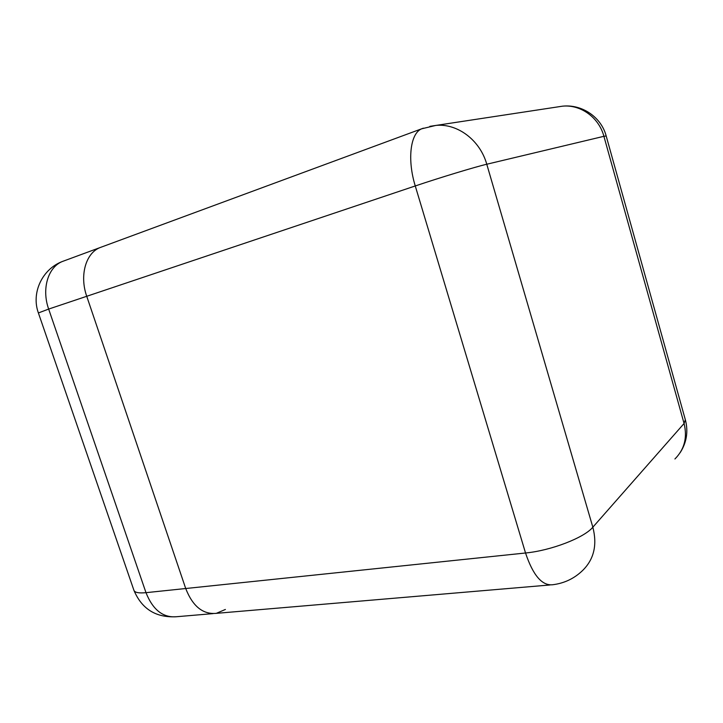 <?xml version="1.0" encoding="UTF-8"?>
<svg xmlns="http://www.w3.org/2000/svg" width="723" height="723" viewBox="0 0 723 723"><rect width="100%" height="100%" fill="white"/><g stroke="black" fill="none" stroke-linecap="round" stroke-linejoin="round"><path stroke-width="1.08" d="M423.371 128.17L99.873 247.646C85.748 253.231 79.394 275.526 86.733 296.285L185.712 588.513C192.689 606.299 202.892 614.577 216.294 613.348C202.892 614.577 192.689 606.299 185.712 588.513L86.733 296.285C79.394 275.526 85.748 253.231 99.873 247.646L102.115 246.814M549.995 584.97L216.294 613.348L225.395 609.462M525.531 552.996L415.264 185.956L48.658 309.073L145.992 592.67L525.531 552.996C532.978 575.201 541.979 585.793 552.526 584.762C564.274 583.334 574.36 578.527 582.774 570.339C594.017 559.222 597.37 544.844 592.842 527.203L684.075 423.479L603.904 136.313L486.769 164.238L592.842 527.203C584.265 537.749 550.98 550.601 525.531 552.996M415.264 185.956C439.982 177.614 475.418 166.868 486.769 164.238C480.081 140.154 457.451 123.217 435.861 125.413L421.599 128.83C410.357 133.403 407.103 159.602 415.264 185.956M429.833 126.353L562.485 106.182C580.596 104.293 598.915 117.424 603.904 136.313L606.181 135.978L685.332 419.711L684.075 423.479C687.501 437.569 684.446 449.399 674.92 458.978M557.686 106.905L562.485 106.182C582.015 104.022 601.229 117.108 606.172 135.924M99.873 247.646L62.332 261.509C42.16 269.164 31.062 292.932 38.391 312.951L48.658 309.073C41.446 288.947 48.034 267.158 62.332 261.509L64.609 260.669M133.936 590.357C141.88 609.164 156.15 617.948 176.728 616.71C163.127 617.957 152.887 609.941 145.992 592.67C138.834 593.357 134.812 592.58 133.936 590.357L38.391 312.951M680.198 452.598C686.615 442.566 688.368 431.767 685.467 420.18M176.728 616.71L213.077 613.619"/></g></svg>
